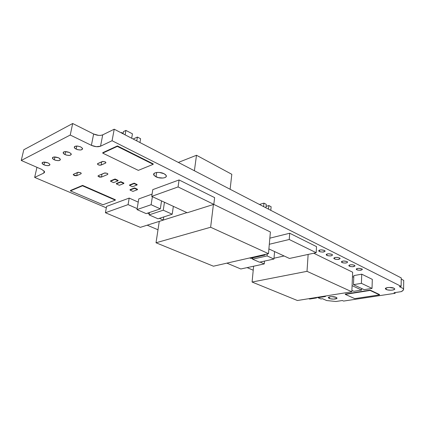 <?xml version="1.0" encoding="UTF-8"?>
<svg xmlns="http://www.w3.org/2000/svg" width="425" height="425" viewBox="0 0 425 425"><rect width="100%" height="100%" fill="white"/><g stroke="black" fill="none" stroke-linecap="round" stroke-linejoin="round"><path stroke-width="0.64" d="M356.814 269.774L356.304 269.376C356.91 268.223 358.743 268.048 361.803 268.85L358.626 268.324L356.718 268.685L356.325 269.408L357.675 270.077L359.97 270.295L362.307 269.609L361.803 268.85L362.302 269.248C361.691 270.401 359.858 270.576 356.814 269.774L356.857 268.621L356.814 269.774M349.419 266.209L348.893 265.79C349.483 264.616 351.326 264.435 354.423 265.253L352.41 264.759L350.11 264.833L348.872 265.439L348.92 265.832L350.296 266.512L352.617 266.741L354.955 266.029L354.423 265.253L354.939 265.668C354.344 266.842 352.506 267.022 349.419 266.209L349.472 265.009L349.419 266.209M342.013 262.533L341.466 262.098C342.04 260.892 343.899 260.711 347.028 261.545L343.772 260.998L341.849 261.38L341.498 262.145L342.906 262.847L345.254 263.07L347.172 262.698L347.544 261.933L347.028 261.545L347.57 261.975C346.986 263.176 345.137 263.362 342.013 262.533L342.072 261.285L342.013 262.533M334.459 258.926L333.885 258.474C334.448 257.242 336.313 257.056 339.485 257.906L337.413 257.391L335.075 257.476L333.853 258.118L333.928 258.533L335.368 259.245L337.737 259.473L340.074 258.719L339.485 257.906L340.043 258.352C339.479 259.579 337.615 259.771 334.459 258.926L334.523 257.63L334.459 258.926M326.857 255.388L326.267 254.92C326.809 253.661 328.69 253.47 331.893 254.336L328.546 253.773L326.618 254.182L326.31 254.984L327.787 255.712L330.183 255.946L332.106 255.547L332.435 254.74L331.893 254.336L332.478 254.798C331.925 256.052 330.055 256.248 326.857 255.388L326.931 254.044L326.857 255.388M319.388 251.51L318.771 251.021C319.303 249.735 321.188 249.533 324.434 250.421L321.045 249.847L319.111 250.272L318.824 251.095L320.333 251.844L322.756 252.078L325.082 251.276L324.434 250.421L325.04 250.904C324.509 252.19 322.623 252.392 319.388 251.51L319.473 250.113L319.388 251.51M76.149 149.154L74.433 147.815C74.391 145.839 76.489 145.541 80.734 146.912L77.584 146.057L74.933 146.365L74.327 146.928L74.348 147.65L74.986 148.431L77.653 149.701L80.766 149.993L82.524 149.143L82.519 148.421L80.734 146.912L82.423 148.235C82.466 150.206 80.373 150.508 76.149 149.154L76.797 146.019L76.149 149.154M64.998 154.604L63.256 153.271C63.213 151.401 65.264 151.125 69.408 152.447L64.828 151.619L63.15 152.453L63.84 153.908L66.486 155.13L69.535 155.423L71.225 154.604L71.198 153.908L69.408 152.447L71.124 153.765C71.161 155.635 69.121 155.917 64.998 154.604L65.641 151.582L64.998 154.604M54.278 159.843L52.509 158.52C52.472 156.745 54.474 156.496 58.517 157.771L54.018 156.963L52.397 157.765L53.125 159.173L55.749 160.358L58.735 160.639L60.366 159.853L59.67 158.451L58.517 157.771L60.26 159.083C60.292 160.857 58.299 161.112 54.278 159.843L54.915 156.931L54.278 159.843M43.961 164.889L42.171 163.572C42.139 161.883 44.094 161.659 48.041 162.892L43.616 162.106L42.059 162.876L42.813 164.236L45.417 165.383L48.349 165.665L49.911 164.905L49.842 164.257L48.041 162.892L49.81 164.199C49.837 165.883 47.887 166.111 43.961 164.889L44.588 162.079L43.961 164.889M155.986 176.811L153.893 175.148C152.001 172.47 159.625 171.355 164.034 173.703L159.38 172.449L157 172.438L155.083 172.858L153.924 173.644L153.696 174.67L154.424 175.78L158.148 177.597L162.924 178.048L164.831 177.645L166.01 176.874L166.281 175.86L165.591 174.744L164.034 173.703L166.069 175.334C167.923 178.032 160.379 179.106 155.986 176.811L156.671 172.47L155.986 176.811M386.144 289.452L385.454 288.91C384.359 287.465 391.531 286.87 393.996 288.219L389.204 287.443L386.197 287.922L385.486 288.389L385.47 288.931L387.414 289.877L390.894 290.217L392.583 290.078L394.623 289.282L394.666 288.745L393.996 288.219L394.666 288.75C395.728 290.206 388.609 290.774 386.144 289.452L386.182 287.927L386.144 289.452M329.258 298.414L328.435 297.829C327.473 296.57 333.662 296.167 336.117 297.341L331.574 296.623L328.95 297.038L328.408 297.457L328.514 297.941L330.512 298.802L333.758 299.12L336.935 298.297L336.117 297.341L336.919 297.914C337.854 299.179 331.707 299.567 329.258 298.414L329.338 296.9L329.258 298.414M105.076 161.808L105.841 162.403L105.549 163.099L105.713 162.238L105.549 163.099L105.868 162.844L105.613 162.143L102.845 161.404L97.49 163.795L98.297 164.815L100.502 165.213L105.549 163.099L101.065 165.075C99.641 165.378 98.457 165.091 97.522 164.22L97.798 163.545L102.276 161.542L105.076 161.808M107.116 173.31L107.86 173.873L107.567 174.516L107.722 173.703L107.567 174.516L107.902 173.968L107.116 173.31L104.964 172.927L98.313 175.653L98 176.194L99.477 177.076L101.458 177.087L107.567 174.516L101.458 177.087L98.042 176.269L98.313 175.653L104.417 173.055L107.116 173.31M80.421 172.635L81.218 173.225L80.968 173.83L81.249 173.288L80.957 172.948L78.269 172.252L73.52 174.266L73.249 174.808L74.779 175.69L76.734 175.7L80.968 173.83L76.734 175.7L73.275 174.856L73.52 174.266L77.743 172.38L80.421 172.635M335.931 301.495L326.671 300.544L322.49 298.711L320.939 298.956L317.146 297.346L320.939 298.956L322.49 298.711L326.671 300.544L335.931 301.495L342.353 300.523L335.931 301.495M253.226 270.204L247.132 267.617L253.226 270.204M157.994 229.771L147.188 225.186L157.994 229.771M100.884 135.352L102.723 134.852C100.141 135.803 97.113 135.522 93.638 134.002L91.391 145.339L70.237 135.038L72.68 123.505L93.638 134.002L72.68 123.505L23.789 149.77L21.25 160.464L23.789 149.77L72.68 123.505L70.237 135.038L21.25 160.464L41.634 169.357L44.386 171.344L43.754 173.097L34.659 177.406L36.954 167.312L34.659 177.406L106.324 207.836L34.659 177.406L43.754 173.097L44.54 172.369L44.418 171.403L41.634 169.357L21.25 160.464L70.237 135.038L91.391 145.339L96.31 146.683L100.534 146.2L112.073 140.733L401.126 286.354L399.394 286.631L403.601 288.74L403.16 290.275L401.237 291.646L394.017 292.74L395.154 293.293L343.602 301.07L342.353 300.523L343.602 301.07L395.154 293.293L395.17 292.565L395.154 293.293L394.017 292.74L401.237 291.646C403.012 290.785 403.798 289.818 403.601 288.74L403.713 280.388L403.601 288.74L399.394 286.631L401.126 286.354L401.253 277.939L401.126 286.354L112.073 140.733L114.224 129.205L401.253 277.939L114.224 129.205L112.073 140.733L100.534 146.2C97.941 147.119 94.892 146.832 91.391 145.339L93.638 134.002L98.536 135.368M214.63 197.62L179.079 179.95L152.788 189.63L151.72 196.377L187.223 212.755L213.807 204.367L214.63 197.62L213.807 204.367L178.075 186.936L179.079 179.95L214.63 197.62M316.545 246.638L289.717 233.24L269.848 238.165L289.717 233.24L316.545 246.638L316.168 252.694L316.545 246.638M152.076 194.119L138.762 198.932L136.999 209.594L146.163 213.605L160.331 208.872L161.542 200.908L160.331 208.872L151.119 204.717L152.384 196.685L151.119 204.717L136.999 209.594L138.762 198.932L152.076 194.119M372.311 279.368L361.744 274.178L353.839 275.591L353.467 284.665L364.129 289.664L372.034 288.394L372.311 279.368L372.034 288.394L361.409 283.332L361.744 274.178L372.311 279.368M118.129 180.413L115.058 178.999L110.601 180.816L110.527 181.241L114.984 179.424L115.058 178.999L110.601 180.816L110.527 181.241L114.984 179.424L118.049 180.837L113.587 182.638L110.527 181.241L113.587 182.638L118.049 180.837L118.129 180.413L118.049 180.837L114.984 179.424L115.058 178.999L118.129 180.413M134.167 183.164L129.598 184.944L129.529 185.364L134.093 183.589L137.073 184.981L132.504 186.74L129.529 185.364L129.598 184.944L134.167 183.164L134.093 183.589L134.167 183.164L137.148 184.556L137.073 184.981L137.148 184.556L134.167 183.164M270.396 232.002L213.764 204.383L270.396 232.002L268.478 253.656L213.446 266.204L156.023 242.776L159.269 221.372L156.023 242.776L210.63 227.248L268.478 253.656L270.396 232.002M186.904 212.606L163.333 220.049L186.904 212.606M134.587 187.919L130.087 189.635L130.018 190.055L134.518 188.339L137.45 189.693L132.945 191.388L130.018 190.055L130.087 189.635L134.587 187.919L134.518 188.339L134.587 187.919L137.519 189.274L137.45 189.693L137.519 189.274L134.587 187.919M352.649 272.207L313.719 253.226L352.649 272.207L351.836 291.784L352.649 272.207M284.102 255.983L274.013 258.203L284.102 255.983M120.87 181.682L116.402 183.467L116.323 183.892L120.796 182.107L123.824 183.499L119.345 185.273L116.323 183.892L116.402 183.467L120.87 181.682L120.796 182.107L120.87 181.682L123.898 183.079L123.824 183.499L123.898 183.079L120.87 181.682M115.372 199.755L82.588 185.39L70.497 190.469L70.417 190.878L82.503 185.805L115.297 200.159L115.372 199.755L82.588 185.39L82.503 185.805L82.588 185.39L70.497 190.469L70.417 190.878L82.503 185.805L115.297 200.159L102.972 204.76L70.417 190.878L102.972 204.76L115.297 200.159L115.372 199.755M153.25 163.88L117.412 145.929L102.802 152.665L102.717 153.117L117.327 146.391L153.175 164.332L153.25 163.88L117.412 145.929L117.327 146.391L117.412 145.929L102.802 152.665L102.717 153.117L117.327 146.391L153.175 164.332L138.327 170.372L102.717 153.117L138.327 170.372L153.175 164.332L153.25 163.88M379.53 294.546L370.127 290.105L345.275 294.052L345.265 294.376L370.117 290.434L370.127 290.105L345.275 294.052L345.265 294.376L370.117 290.434L379.525 294.876L354.769 298.632L345.265 294.376L354.769 298.632L379.525 294.876L379.53 294.546L379.525 294.876L370.117 290.434L370.127 290.105L379.53 294.546M353.77 277.228L352.468 276.595L353.77 277.228M138.237 202.119L129.2 198.082L106.585 206.412L105.427 212.739L140.33 227.354L163.327 220.092L163.8 216.925L163.327 220.092L159.354 218.349L163.327 220.092L140.33 227.354L105.427 212.739L106.585 206.412L129.2 198.082L138.237 202.119M102.723 134.852L114.224 129.205L102.723 134.852L100.534 146.2L102.723 134.852M401.232 279.108L403.713 280.388L401.232 279.108M43.754 173.097L44.2 171.084L43.754 173.097M77.377 172.545L76.734 175.7L77.377 172.545M102.027 174.075L101.458 177.087L102.027 174.075M101.687 161.808L101.065 165.075L101.687 161.808M133.158 139.012L137.408 137.057L136.749 140.877L137.408 137.057L140.59 138.72L139.942 142.529L140.59 138.72L137.408 137.057L133.158 139.012M121.061 132.749L121.513 132.531L121.438 132.94L121.513 132.531L123.144 133.376L121.513 132.531L121.061 132.749M125.125 134.852L125.922 130.417L132.441 133.827L131.665 138.242L132.441 133.827L125.922 130.417L125.125 134.852M123.463 131.596L123.069 133.785L123.463 131.596L125.922 130.417L123.463 131.596M265.938 207.82L266.257 204.34L265.938 207.82M259.457 204.462L263.952 203.129L263.622 206.624L263.952 203.129L266.257 204.34L263.952 203.129L259.457 204.462M231.816 174.303L230.116 189.258L231.816 174.303L196.499 155.268L178.341 162.43L196.499 155.268L194.395 170.749L196.499 155.268L231.816 174.303M270.799 210.343L271.123 206.747L270.799 210.343M266.071 206.364L268.844 205.557L268.515 209.158L268.844 205.557L271.123 206.747L268.844 205.557L266.071 206.364M119.345 185.273L116.323 183.892L120.796 182.107L123.824 183.499L119.345 185.273M253.608 266.22L252.089 282.035L307.015 271.331L308.141 254.426L307.015 271.331L351.836 291.784L297.394 300.512L252.089 282.035L253.608 266.22M132.945 191.388L130.018 190.055L134.518 188.339L137.45 189.693L132.945 191.388M213.414 204.489L210.63 227.248L213.414 204.489M132.504 186.74L129.529 185.364L134.093 183.589L137.073 184.981L132.504 186.74M307.015 271.331L351.836 291.784L297.394 300.512L252.089 282.035L307.015 271.331M210.63 227.248L268.478 253.656L213.446 266.204L156.023 242.776L210.63 227.248M361.744 274.178L361.409 283.332L353.467 284.665L353.839 275.591L361.744 274.178M353.467 284.665L361.409 283.332L372.034 288.394L364.129 289.664L353.467 284.665M351.895 290.392L353.887 291.306L361.606 290.068L361.659 288.506L361.606 290.068L352.091 285.632L361.606 290.068L353.887 291.306L351.895 290.392M325.486 296.007L325.46 296.522L324.594 296.151L325.46 296.522L325.486 296.007M317.528 297.282L318.399 297.649L325.46 296.522L318.399 297.649L317.528 297.282M316.604 297.431L316.572 297.941L315.706 297.574L316.572 297.941L316.604 297.431M308.794 298.685L309.66 299.046L316.572 297.941L309.66 299.046L308.794 298.685M252.726 257.826L252.599 259.176L259.484 262.198L273.939 259.027L274.577 251.568L273.939 259.027L267.059 255.914L267.235 253.938L267.059 255.914L252.599 259.176L252.726 257.826M252.599 259.176L267.059 255.914L273.939 259.027L259.484 262.198L252.599 259.176M249.677 257.943L250.548 258.326L265.009 255.037L265.062 254.432L265.009 255.037L264.137 254.644L265.009 255.037L250.548 258.326L249.677 257.943M136.999 209.594L151.119 204.717L160.331 208.872L146.163 213.605L136.999 209.594M149.462 212.505L149.085 214.885L157.994 218.785L172.215 214.227L173.352 206.359L172.215 214.227L163.264 210.194L164.459 202.252L163.264 210.194L149.085 214.885L149.462 212.505M149.085 214.885L163.264 210.194L172.215 214.227L157.994 218.785L149.085 214.885M268.898 248.933L289.452 258.458L316.168 252.694L289.228 239.493L289.717 233.24L289.228 239.493L269.307 244.274L289.228 239.493L316.168 252.694L289.452 258.458L268.898 248.933M226.886 263.139L240.821 268.977L264.26 263.925L264.515 261.093L264.26 263.925L260.058 262.076L264.26 263.925L240.821 268.977L226.886 263.139M252.631 258.809L251.191 258.177L252.631 258.809M179.079 179.95L178.075 186.936L151.72 196.377L152.788 189.63L179.079 179.95M151.72 196.377L178.075 186.936L213.807 204.367L187.223 212.755L151.72 196.377M149.239 213.908L147.523 213.153L149.239 213.908M137.163 208.606L128.079 204.616L129.2 198.082L128.079 204.616L105.427 212.739L128.079 204.616L137.163 208.606M356.304 269.376L356.32 268.977M348.893 265.79L348.909 265.375M341.466 262.098L341.487 261.662M333.885 258.474L333.912 258.017M326.267 254.92L326.294 254.442M318.771 251.021L318.803 250.522M74.433 147.815L74.704 146.498M63.256 153.271L63.522 152.028M52.509 158.52L52.764 157.346M42.171 163.572L42.42 162.467M153.893 175.148L154.174 173.379M385.454 288.91L385.47 288.416M328.435 297.829L328.456 297.378M73.382 174.34L73.275 174.856M98.138 175.753L98.042 176.269M97.633 163.641L97.522 164.22M333.843 258.379L333.859 258.113"/></g></svg>

